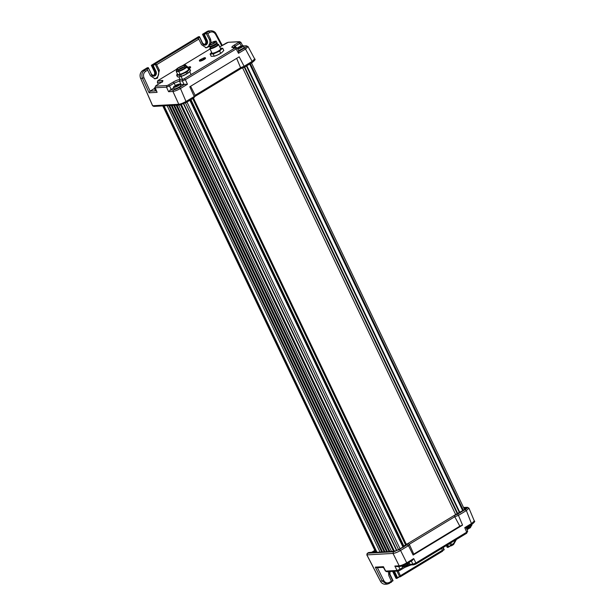 <?xml version="1.0" encoding="UTF-8"?>
<svg xmlns="http://www.w3.org/2000/svg" width="615" height="615" viewBox="0 0 615 615"><rect width="100%" height="100%" fill="white"/><g stroke="black" fill="none" stroke-linecap="round" stroke-linejoin="round"><path stroke-width="0.92" d="M396.86 550.51L183.77 103.758M462.741 510.75L249.675 64.045M400.058 548.741L186.991 102.036M394.423 551.248L181.402 104.642M375.727 552.285L162.814 105.903M152.197 65.259L153.204 65.498L155.226 64.275L154.673 63.76L152.189 65.267L155.349 71.878L156.11 71.578L153.204 65.498M146.97 69.28L148.346 68.45L148.269 67.65L147.216 67.804M151.421 74.261L148.269 67.65L144.556 70.348L145.624 71.348C143.556 72.916 143.003 75.038 143.948 77.721L150.098 91.151L154.45 88.514M158.247 84.247L157.348 82.272L157.763 80.68L176.282 69.457M182.271 65.828L210.03 49M155.779 85.793L160.661 82.825C162.99 81.326 163.521 80.527 162.245 80.434L157.763 80.68M182.793 79.289L184.3 78.689L185.369 79.689L182.355 80.88L182.793 79.289L179.895 79.45C178.004 79.719 175.744 80.619 173.115 82.126L168.441 84.962L169.509 85.954L166.496 87.145L166.934 85.554L155.633 86.185L154.865 87.661L157.109 92.35L149.068 92.796L150.098 91.151M240.565 42.251L239.858 43.319L238.789 42.32L234.115 45.149C231.755 46.686 231.225 47.486 232.532 47.54L235.868 47.24L237.159 47.909M219.732 46.894L226.136 43.135M209.538 46.425L206.233 47.809L201.566 44.703L198.799 39.114L197.753 38.107L155.534 63.699L156.625 64.683L159.4 70.256L157.463 78.151L155.065 78.828L150.398 75.714L147.631 70.133L146.585 69.118M221.715 45.771L215.558 34.309C214.035 31.988 212.114 31.365 209.8 32.449L207.793 33.664L210.568 39.237L211.222 42.781M154.872 87.668L155.872 85.685L160.461 82.94M179.895 79.45L179.457 81.042L174.183 83.125L173.115 82.126M236.852 47.847L236.145 48.908L235.076 47.909L184.3 78.689M233.4 47.847L232.862 47.409L235.945 47.24M234.115 45.149L235.184 46.148C233.3 47.324 232.893 47.947 233.954 48.008M238.789 42.32L239.658 41.651M221.462 45.964L228.28 42.281L239.143 41.789M154.403 78.782A5.781 5.074 86.8 0 0 158.124 70.356L155.226 64.275M155.534 63.699L154.673 63.76M197.753 38.107L196.961 38.13L199.437 36.631L198.384 36.792M205.571 47.762A5.781 5.074 86.8 0 0 209.123 45.21M209.707 43.757A5.781 5.074 86.8 0 0 209.3 39.337L205.84 32.749L203.357 34.248L204.372 34.478L206.394 33.256M209.8 32.449L208.731 31.45L205.84 32.749M206.702 32.68L207.793 33.664M202.965 34.54L202.527 34.271L203.357 34.248L206.517 40.859L205.687 40.89L202.527 34.271L207.04 31.542L211.229 30.75M143.948 77.721L142.442 78.313C141.258 74.738 141.965 72.086 144.556 70.348L142.865 70.441A6.035 5.297 86.8 0 0 140.674 78.413L152.651 105.734L178.788 104.281C180.802 104.004 183.316 103.005 186.322 101.298L194.232 96.509L189.781 86.769L239.181 56.826L244.555 67.112L240.926 68.542M173.676 87.922L171.116 89.467L169.509 85.954L174.183 83.125L175.306 85.57M181.064 84.555L179.457 81.042L182.355 80.88L183.962 84.393L180.372 84.662M151.467 74.361A2.552 2.237 -93.2 0 0 155.349 71.878L154.519 71.909L151.359 65.29L152.189 65.267M183.962 84.393L187.46 84.247L180.464 88.491C177.451 90.197 174.937 91.189 172.93 91.466L168.587 91.712L171.116 89.467M152.612 105.642L152.651 105.734A1.207 1.061 86.8 0 0 152.666 105.772L154.396 106.264M179.88 104.95L153.835 106.41L152.589 105.749L140.627 78.32M184.831 84.194L179.396 87.491C176.951 88.875 174.944 89.675 173.369 89.875L169.994 90.059M244.24 66.243L240.573 67.688L236.66 58.356M190.635 86.254L195.109 95.248L194.232 96.509M194.248 96.54L193.794 97.877L195.093 96.271M243.494 46.071L246.284 45.802L248.053 46.609L245.5 49.062L238.505 53.305L238.666 51.23M248.037 46.586L254.679 58.948L252.127 61.408L245.5 49.062L244.432 48.062L238.997 51.36M244.217 66.205L252.127 61.408L252.188 62.515L244.555 67.112M245.846 45.941C246.976 46.033 246.507 46.74 244.432 48.062M240.857 42.297L242.671 45.679M198.53 36.7L151.367 65.29L151.797 65.559L151.359 65.29L151.797 65.559M198.138 38.261L199.514 37.43L199.437 36.631L202.412 43.511C203.373 45.103 204.626 45.541 206.179 44.826C207.555 43.757 207.924 42.343 207.278 40.567L204.372 34.478M240.573 67.688L240.888 68.557M194.655 96.586L195.109 95.248M244.586 67.127L240.919 68.573L195.001 96.409M442.715 550.633L444.176 549.741L442.569 550.187M444.176 549.741L443.746 549.472L444.176 549.741M448.258 547.273L450.58 545.859L450.626 545.305L448.112 547.358L447.274 547.388L446.398 545.551M450.641 545.843L448.112 547.358L447.051 545.151M413.926 564.785L410.966 564.954L404.624 567.491C407.376 565.931 409.636 565.039 411.404 564.816L409.982 564.347L409.044 562.464M450.734 542.922L451.556 544.713L451.448 545.789L450.618 545.859M451.556 544.713L453.562 543.499L455.769 539.87M377.395 567.683L383.783 580.529C385.213 582.859 387.081 583.481 389.387 582.405L391.394 581.19L388.826 575.594L388.365 571.596M398.236 571.028L400.388 575.732L400.273 576.809L399.45 576.878M400.273 576.809L442.608 551.186L441.739 548.372M470.337 526.509L470.413 527.647L467.046 529.692M467.377 531.152L466.585 533.274L467.7 531.26L466.247 527.785M397.221 566.461L394.838 566.054L399.173 565.808C401.211 565.569 403.717 564.578 406.707 562.833L413.703 558.589L415.894 562.994L415.809 564.055L414.302 564.655L412.88 564.186L415.894 562.994L466.67 532.213L464.755 527.647L471.751 523.403L474.319 520.99L468.938 508.151L466.362 510.565L458.452 515.362L462.549 525.118L413.142 555.061L408.452 545.62L406.976 544.821L399.458 549.387L400.557 550.456C397.567 552.209 395.061 553.2 393.023 553.431L366.886 554.891L380.5 581.229L383.783 580.529M413.864 564.785L415.809 564.055M404.624 567.491L404.708 566.43L409.982 564.347L412.88 564.186L411.335 561.072M404.555 566.115L400.034 569.267L399.95 570.328L398.443 570.92L397.021 570.459L400.034 569.267L398.658 566.5M404.739 567.461L399.95 570.328M398.066 571.051L400.065 570.29M383.376 567.222L385.413 571.012L387.143 571.55M450.58 545.859L449.773 543.506M453.562 543.499L453.586 544.529L451.448 545.789M397.09 578.285L399.412 576.878L399.458 576.317L396.975 571.12M399.412 576.878L399.458 576.317L396.944 578.377L396.106 578.4L392.947 571.789A2.598 2.283 86.8 0 0 392.693 571.358M391.394 581.19L391.44 582.205L387.081 584.158L382.276 581.129L375.319 567.138L383.36 566.692L385.72 571.089L397.021 570.459L394.838 566.054M377.295 567.576L375.319 567.138M393.508 571.312A2.552 2.237 -93.2 0 1 393.777 571.758L396.936 578.377L399.473 576.855M383.814 567.215L383.36 566.692M466.693 528.854L470.383 526.625L471.09 525.556M468.914 508.113L467.192 507.229M464.755 527.647L466.201 527.816L471.782 524.434C474.48 522.273 475.326 521.128 474.311 520.997M408.452 545.62L409.306 544.329L413.78 554.107L413.142 555.061M462.549 525.118L459.828 526.186L413.78 554.107M459.828 526.186L454.777 516.769L458.452 515.362M471.774 524.434L466.362 510.565L465.263 509.497L457.737 514.055L458.436 515.324M413.703 558.589L412.319 560.473L406.623 563.894C404.293 565.231 402.287 566.031 400.596 566.277L399.173 565.808L393.023 553.431L393.431 551.77L399.458 549.387M366.955 553.854L367.578 553.208L366.871 554.853A1.207 1.061 86.8 0 0 366.886 554.891L367.401 553.285M396.037 577.6L396.106 578.4L396.037 577.6M391.547 581.644L393.008 580.76L391.401 581.206M393.008 580.76L392.578 580.491L393.008 580.76M447.205 546.589L447.274 547.388L447.205 546.589M465.263 509.497C467.362 508.136 467.83 507.429 466.67 507.367L463.502 507.429M460.304 512.764L460.343 512.226L460.304 512.764L460.343 512.226L455.623 514.601L455.584 515.147L455.354 514.755M406.792 543.891L406.4 544.959L406.438 544.421L404.37 545.674L403.417 547.242M403.455 546.704L398.804 549.518L394.284 551.309L373.42 552.47C372.552 552.424 372.905 551.893 374.481 550.879L374.896 550.625M463.748 507.936L466.047 507.813C466.916 507.859 466.562 508.39 464.986 509.405L460.343 512.226M409.306 544.329L407.837 543.529M454.07 515.501L454.777 516.769M373.42 552.47L374.135 552.716C373.397 552.677 373.689 552.232 375.019 551.386L375.481 552.301M464.117 508.713L466.032 508.62M374.804 550.417L371.56 552.385L368.593 552.554L371.683 552.27M403.663 547.058L403.94 546.32M242.618 67.904L455.661 514.571L406.354 544.46L193.464 98.116M405.408 544.513L406.354 544.46L403.394 546.72L398.751 549.541L394.507 551.24L373.736 552.601M214.135 42.904A3.506 0.707 154.5 0 1 209.346 44.48A3.506 0.707 154.5 0 1 210.883 43.035A3.506 0.707 154.5 0 1 215.665 41.459A3.506 0.707 154.5 0 1 214.135 42.904M216.149 41.42C216.618 40.682 214.82 41.228 210.761 43.042L209.015 44.826A3.959 0.8 154.5 0 0 214.435 43.073A3.959 0.8 154.5 0 0 216.149 41.42L216.887 42.489A4.167 0.846 154.5 0 1 216.903 42.512A4.167 0.846 154.5 0 1 215.081 44.226A4.167 0.846 154.5 0 1 209.384 46.094A4.167 0.846 154.5 0 1 209.377 46.071L209.638 46.632A4.167 0.846 154.5 0 0 209.753 46.732A4.167 0.846 154.5 0 0 215.335 44.764A4.167 0.846 154.5 0 0 217.164 43.196A4.167 0.846 154.5 0 0 217.157 43.042L216.903 42.512M217.072 43.411A3.921 0.8 154.5 0 1 217.08 43.557A3.921 0.8 154.5 0 1 215.35 45.033A3.921 0.8 154.5 0 1 210.092 46.886L209.753 46.732M210.015 46.855L210.491 47.862A3.921 0.8 -25.5 0 0 215.857 46.102A3.921 0.8 -25.5 0 0 217.579 44.48L217.095 43.473M210.376 47.624A4.136 0.838 -25.5 0 0 211.829 47.916A4.136 0.838 -25.5 0 0 215.957 46.094A4.136 0.838 -25.5 0 0 217.464 44.242L218.125 44.265A4.828 0.976 154.5 0 1 218.563 44.449A4.828 0.976 154.5 0 1 216.449 46.44A4.828 0.976 154.5 0 1 209.846 48.608A4.828 0.976 154.5 0 1 209.984 48.147L210.376 47.616M218.563 44.449L220.685 48.893A4.828 0.976 154.5 0 1 218.571 50.884A4.828 0.976 154.5 0 1 211.967 53.051L209.846 48.608M211.545 52.483L210.107 54.082L213.351 53.951L219.67 51.068L221.108 49.469A6.035 1.222 154.5 0 1 216.403 52.29A6.035 1.222 -25.5 0 1 211.621 53.797A6.035 1.222 -25.5 0 1 211.545 52.483A6.035 1.222 -25.5 0 1 211.652 52.39M221.108 49.469L222.753 48.308L220.362 48.224A6.035 1.222 -25.5 0 1 221.031 48.155A6.035 1.222 -25.5 0 1 221.108 49.469M222.753 48.308L223.814 50.538L221.592 52.759L217.672 54.958A6.035 1.222 154.5 0 1 214.55 56.142A6.035 1.222 154.5 0 1 214.304 56.211M221.462 52.844L221.592 52.759A6.035 1.222 154.5 0 1 221.462 52.844A6.035 1.222 154.5 0 1 217.672 54.958L214.412 56.18L211.176 56.303L210.107 54.082M213.351 53.951L214.151 56.257L214.55 56.142M219.67 51.068L220.731 53.29M184.531 65.451A4.466 0.907 154.5 0 1 185.084 65.621A4.466 0.907 154.5 0 1 182.317 67.919A4.466 0.907 154.5 0 1 177.574 69.626A4.466 0.907 154.5 0 1 177.02 69.464A4.466 0.907 154.5 0 1 179.788 67.166A4.466 0.907 154.5 0 1 184.531 65.451M176.205 69.856L176.713 70.925A5.374 1.092 -25.5 0 0 177.374 71.117A5.374 1.092 -25.5 0 0 184.054 68.511A5.374 1.092 -25.5 0 0 186.414 66.297L185.899 65.228A5.374 1.092 -25.5 0 0 185.238 65.029A5.374 1.092 -25.5 0 0 179.534 67.089A5.374 1.092 -25.5 0 0 176.205 69.856A5.374 1.092 -25.5 0 0 176.866 70.049A5.374 1.092 -25.5 0 0 182.57 67.996A5.374 1.092 -25.5 0 0 185.899 65.228M176.628 70.74L176.444 70.979A6.035 1.222 -25.5 0 0 176.267 71.532L178.711 71.44A6.035 1.222 -25.5 0 0 184.523 68.834A6.035 1.222 -25.5 0 0 187.175 66.358L186.337 66.136M178.711 71.44L180.08 74.3M181.094 76.437L182.463 79.297M190.927 74.215L189.735 71.724M188.544 69.218L187.175 66.358M180.018 79.397L178.834 76.906L177.451 76.814A7.242 1.468 154.5 0 1 177.428 76.775A7.242 1.468 154.5 0 1 177.412 76.737M188.536 69.203A6.035 1.222 -25.5 0 1 184.823 72.309A6.035 1.222 -25.5 0 1 178.388 74.63A6.035 1.222 -25.5 0 1 177.635 74.4L176.267 71.532M183.255 67.381L182.417 67.781M180.825 85.431A3.805 0.769 154.5 0 1 180.848 85.462A3.805 0.769 154.5 0 1 177.896 87.737A3.805 0.769 154.5 0 1 174.014 88.791A3.805 0.769 154.5 0 1 173.983 88.737A3.805 0.769 154.5 0 1 173.976 88.668M177.689 84.524L177.335 85.308L176.951 84.716L174.622 86.177L176.228 86.023L178.565 84.562L176.951 84.716L179.134 84.078A3.667 0.746 154.5 0 1 180.041 84.101A3.667 0.746 154.5 0 1 180.064 84.132A3.667 0.746 154.5 0 1 177.297 86.292A3.667 0.746 154.5 0 1 173.476 87.345A3.667 0.746 154.5 0 1 173.445 87.292A3.667 0.746 154.5 0 1 173.983 86.531L175.759 85.293M176.274 85.024L175.621 85.377M175.667 85.37L175.998 85.969M176.951 84.716L177.335 85.462M401.779 566.092L402.01 566.492A3.667 0.746 -25.5 0 0 402.487 566.615A3.667 0.746 -25.5 0 0 402.94 566.553A3.667 0.746 -25.5 0 0 407.069 564.801A3.667 0.746 -25.5 0 0 408.091 564.093A3.667 0.746 -25.5 0 0 408.629 563.332L408.445 562.825M406.5 565.223L405.639 565.677L406.5 565.223M155.803 89.905A3.805 0.769 154.5 0 1 154.965 89.852A3.805 0.769 154.5 0 1 154.926 89.798A3.805 0.769 154.5 0 1 154.919 89.729M155.203 88.46A3.667 0.746 154.5 0 1 154.427 88.406A3.667 0.746 154.5 0 1 154.388 88.352A3.667 0.746 154.5 0 1 154.857 87.653M382.853 567.376L382.961 567.553A3.667 0.746 -25.5 0 0 383.437 567.676A3.667 0.746 -25.5 0 0 383.606 567.66M244.086 47.086A3.805 0.769 154.5 0 1 244.109 47.117A3.805 0.769 154.5 0 1 242.341 48.762A3.805 0.769 154.5 0 1 238.497 50.415M240.219 46.371L242.395 45.725A3.667 0.746 154.5 0 1 243.302 45.756A3.667 0.746 154.5 0 1 243.325 45.787A3.667 0.746 154.5 0 1 240.557 47.939A3.667 0.746 154.5 0 1 237.744 49.008M241.61 46.279L239.496 47.67L238.097 48.055L238.881 47.032M241.61 45.987L239.535 46.678M240.957 46.171L240.596 46.963L240.211 46.371L240.596 47.117M238.928 47.024L239.258 47.616M466.401 528.154A3.667 0.746 -25.5 0 0 470.329 526.455A3.667 0.746 -25.5 0 0 471.351 525.748A3.667 0.746 -25.5 0 0 471.89 524.987L471.705 524.48M469.76 526.87L468.899 527.324L469.76 526.87M205.479 58.094A3.352 0.676 154.5 0 1 205.548 58.164A3.352 0.676 154.5 0 1 203.019 60.116A3.352 0.676 154.5 0 1 199.56 61.116L199.483 60.947M199.391 60.501L199.414 60.8A3.352 0.676 -25.5 0 0 202.865 59.809A3.352 0.676 -25.5 0 0 205.395 57.848A3.352 0.676 -25.5 0 0 205.333 57.779L205.195 57.733A3.244 0.661 -25.5 0 0 205.133 57.71A3.244 0.661 -25.5 0 0 204.172 57.795L200.083 59.747A3.244 0.661 -25.5 0 0 199.406 60.439A3.244 0.661 -25.5 0 0 199.468 60.662A3.244 0.661 -25.5 0 0 203.004 59.593A3.244 0.661 -25.5 0 0 205.187 57.733L202.135 58.786L199.468 60.662M188.282 68.68L189.089 68.227A3.352 0.676 -25.5 0 0 190.512 66.874L190.658 67.181A3.352 0.676 154.5 0 1 189.236 68.534L188.705 68.842M188.228 68.565A3.244 0.661 -25.5 0 0 188.99 68.134A3.244 0.661 -25.5 0 0 190.25 66.728A3.244 0.661 -25.5 0 0 189.282 66.82L187.66 67.366M177.458 74.031L176.69 74.899A7.242 1.468 -25.5 0 0 176.682 75.215A7.242 1.468 -25.5 0 0 176.705 75.253L179.396 75.145A7.242 1.468 -25.5 0 0 180.687 74.738L185.938 72.347A7.242 1.468 -25.5 0 0 187.198 71.586L189.766 69.295A7.242 1.468 -25.5 0 0 189.766 68.98A7.242 1.468 -25.5 0 0 189.743 68.942L188.328 68.849M189.781 69.018L190.489 70.502A7.242 1.468 154.5 0 1 190.512 70.541A7.242 1.468 154.5 0 1 190.512 70.856L187.944 73.147A6.035 1.222 154.5 0 1 181.056 76.445L180.31 76.66A7.242 1.468 154.5 0 1 180.141 76.706L178.865 76.906M187.198 71.586L187.944 73.147L188.428 72.831L187.944 73.147A7.242 1.468 154.5 0 1 186.683 73.908L181.433 76.306A7.242 1.468 154.5 0 1 180.31 76.66M189.766 69.295L190.512 70.856M185.938 72.347L186.683 73.908M180.687 74.738L181.433 76.306M179.396 75.145L180.141 76.706M176.705 75.253L177.451 76.814M459.866 512.464L246.807 65.782M459.436 512.641L246.407 66.02M455.661 514.563L457.652 513.356L244.732 67.035M457.229 513.617L244.316 67.235M405.739 544.821L192.849 98.485M405.6 544.905L192.71 98.569M403.924 546.166L190.95 99.638M403.732 546.458L190.688 99.799M403.186 546.85L190.12 100.145M402.925 547.004L189.858 100.299M398.566 549.649L185.484 102.92L398.558 549.649M396.56 550.64L183.47 103.889M393.562 551.294L180.618 104.842M393.531 551.294L180.587 104.85M391.509 551.409L178.596 105.027M389.057 551.547L176.144 105.165M386.597 551.678L173.684 105.303M384.144 551.816L171.231 105.434M381.692 551.955L168.779 105.572M376.957 552.216L164.044 105.834M376.58 552.239L163.667 105.857M463.387 510.358L250.32 63.645M151.244 74.53C152.205 76.114 153.458 76.552 155.003 75.845C156.387 74.776 156.756 73.354 156.11 71.578M207.278 40.567L206.517 40.859A2.552 2.237 -93.2 0 1 202.635 43.35M199.583 36.954L202.412 43.511M153.204 75.607A2.598 2.283 86.8 0 0 154.519 71.909L151.313 65.321L198.461 36.723M204.372 44.588A2.598 2.283 86.8 0 0 205.687 40.89L202.481 34.302L206.932 31.603M155.987 85.654L155.633 86.185M166.934 85.554L168.441 84.962M235.076 47.909L235.43 47.378M227.842 42.42L226.335 43.012M147.631 70.133L145.624 71.348M198.799 39.114L156.625 64.683M161.806 82.026L162.245 80.434M157.348 82.272L161.768 82.026M160.661 82.825L162.368 81.464L162.36 82.179M157.109 92.35L155.195 87.776L166.496 87.145L168.587 91.712M187.46 84.247L185.369 79.689L236.145 48.908L238.505 53.305M232.97 47.401L232.532 47.54M235.776 47.247L235.184 46.148L239.858 43.319L241.295 45.994M219.716 46.871L221.661 45.841M158.124 70.356L159.4 70.256M209.3 39.337L210.568 39.237M215.911 33.779L215.558 34.309L215.911 33.779M156.195 90.828L150.068 91.174M147.362 67.719L142.803 70.464C140.182 72.424 139.444 75.068 140.589 78.389L142.442 78.313L149.068 92.796M180.241 104.819L178.788 104.281L172.93 91.466L173.369 89.875M179.396 87.491L180.464 88.491L186.383 102.405L179.803 104.957M209.246 30.85A6.035 5.297 86.8 0 0 207.04 31.542L210.945 30.758C213.482 30.904 215.189 31.919 216.065 33.81L222.299 45.418M252.188 62.515L252.196 62.515C254.925 60.339 255.755 59.155 254.671 58.955M243.432 45.964L246.338 45.802M147.293 67.742L142.765 70.51M240.588 67.727L195.124 95.287M205.641 40.798L205.61 40.867C206.194 42.896 205.641 44.172 203.934 44.687M154.473 71.817L154.442 71.886C155.026 73.915 154.465 75.191 152.766 75.707M392.9 571.696L394.43 571.258M442.892 547.681L443.746 549.472M448.612 546.527L447.751 544.729M400.388 575.732L442.562 550.171M389.387 582.405L389.303 583.466M408.468 545.659L400.557 550.456L406.707 562.833L406.623 563.894M389.61 571.527L389.679 574.41L392.578 580.491M397.444 577.547L394.538 571.458M380.447 581.121L380.5 581.229A6.035 5.297 86.8 0 0 385.397 584.25L387.096 584.158M463.556 507.544L466.67 507.367M400.204 566.407L396.59 566.615M393.431 551.77L367.578 553.208L368.508 552.647M392.947 580.645L389.895 574.249M389.941 571.512A2.552 2.237 -93.2 0 0 389.849 574.141L389.679 574.41M406.976 544.821L407.807 543.583M454.216 515.447L457.737 514.055M409.29 544.29L454.754 516.731M374.481 550.879L375.212 551.271M466.047 507.813L465.886 508.751M464.986 509.405L464.948 509.95M394.284 551.309L394.999 551.555M398.766 550.064L398.804 549.518M214.235 42.904A3.721 0.753 -25.5 0 0 215.404 41.228A3.721 0.753 -25.5 0 0 210.784 43.035A3.721 0.753 -25.5 0 0 209.615 44.711A3.721 0.753 -25.5 0 0 214.235 42.904M178.727 69.41L183.97 66.912M188.99 68.134L187.244 67.811M463.172 510.488L250.105 63.783M405.777 544.805L192.879 98.469M393.5 551.294L180.556 104.858M389.864 551.501L176.951 105.119M387.412 551.64L174.499 105.257M384.952 551.77L172.039 105.388M382.499 551.909L169.586 105.526M380.047 552.047L167.134 105.665M375.696 552.293L162.783 105.911M464.563 509.643L251.489 62.938M153.627 75.614L151.505 74.284L148.369 67.727M204.795 44.595L202.673 43.265L199.544 36.708M228.28 42.281L239.581 41.651L240.872 42.327M194.002 97.785L186.391 102.405M238.981 51.314L237.159 47.916M444.23 549.71L443.177 547.504M415.925 564.024L466.7 533.243M386.697 571.689L398.005 571.058M389.418 583.427L387.081 584.158M456.415 539.478L453.586 544.529M383.445 567.345L376.795 567.714M366.786 554.83L380.424 581.206C381.569 583.258 383.23 584.273 385.397 584.25M444.222 549.733L442.715 550.648M393.054 580.752L391.547 581.659M393.062 580.729L389.933 574.164L390.01 571.504M470.413 527.647L471.413 525.664M406.738 563.855L400.157 566.415M385.413 571.012L386.704 571.689M396.006 578.323L392.639 571.358M447.174 547.312L446.352 545.582M368.593 552.554L367.355 553.308M457.66 513.356L466.232 508.728M406.692 544.213L406.653 544.713M374.789 550.394L371.644 552.301M209.015 44.826L209.377 46.071M214.627 42.589A0.607 0.607 0 0 0 214.243 42.835M214.727 42.527A0.607 0.607 0 0 0 213.689 43.135M211.291 44.242A0.607 0.607 0 0 0 210.522 44.48M184.638 67.143C184.531 66.543 182.97 66.981 179.964 68.457L178.481 70.079M180.064 84.132L180.848 85.462M173.445 87.292L173.983 88.737M406.223 565.377L408.091 564.093M402.94 566.553L405.815 565.592M154.388 88.352L154.926 89.798M243.325 45.787L244.109 47.117M237.252 48.178L239.027 46.948M469.483 527.032L471.351 525.748M466.208 528.2L469.084 527.247M190.512 70.541L189.766 68.98M177.428 76.775L176.682 75.215"/></g></svg>
